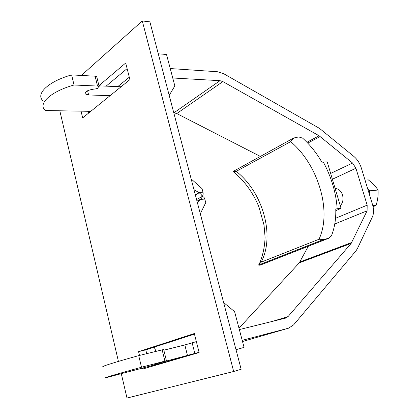 <?xml version="1.0" encoding="UTF-8"?>
<svg xmlns="http://www.w3.org/2000/svg" width="419" height="419" viewBox="0 0 419 419"><rect width="100%" height="100%" fill="white"/><g stroke="black" fill="none" stroke-linecap="round" stroke-linejoin="round"><path stroke-width="0.63" d="M294.405 137.861L292.279 138.778L294.405 137.861L298.705 136.934L302.628 138.144C310.139 144.932 316.555 152.945 321.886 162.174L327.208 161.87L341.05 208.337L335.766 208.976C336.085 218.87 334.613 227.884 331.356 236.017L328.37 238.327L324.002 239.411L318.995 239.259L261.173 262.158L258.769 264.693L258.691 265.091L259.728 264.583L258.769 264.693M259.534 263.431C262.891 255.433 264.745 246.697 265.086 237.222L264.038 225.123L258.942 206.96C253.092 192.73 244.628 181.013 233.551 171.821L233.242 171.423L236.248 171.35L290.671 141.648L293.347 138.474M341.05 208.337L335.802 210.678M328.37 238.327L260.372 265.07M259.874 265.201L258.691 265.091M324.002 239.411L321.766 240.176L322.756 239.5M321.766 240.176L259.728 264.583M292.279 138.778L233.242 171.423M233.074 171.476L234.017 170.732M365.033 180.123L368.301 179.871C372.496 183.14 375.754 186.528 378.069 190.037C378.388 195.044 377.734 200.135 376.105 205.315L373.072 206.745M369.259 193.934L369.652 190.813L378.069 190.037M369.652 190.813L367.662 188.718M372.826 205.687L376.105 205.315M117.681 86.675L129.293 77.201M158.288 53.8L166.521 54.486L174.843 85.926L169.203 95.364M191.148 178.913L202.037 188.639L202.979 192.185C203.383 194.165 203.037 195.652 201.942 196.642M195.343 194.887L199.193 192.792L193.96 189.624M196.988 201.136L200.848 199.083C202.089 197.386 202.497 196.563 202.068 196.616L196.558 199.502L201.623 196.789C202.628 196.171 201.817 194.84 199.193 192.792M235.986 349.608L244.073 347.414L236.002 349.676M154.25 347.131L155.947 351.337M160.76 363.278L160.933 363.697M199.083 352.316L167.511 361.503M196.359 341.585L190.168 343.512M244.073 347.414L234.603 311.652L223.615 302.513M200.308 213.79L205.745 202.634L204.797 199.067L200.554 199.423L197.464 202.948M200.848 199.083L200.554 199.423M202.152 196.626L202.34 196.595C203.472 196.611 204.294 197.438 204.797 199.067M81.37 75.441L142.282 20.95L233.682 371.491L126.994 398.05L121.295 373.685M118.425 361.408L59.812 110.784M139.485 355.438L138.579 351.635L194.316 333.534L199.135 352.531L142.738 369.019L142.512 368.091M98.936 85.654L125.695 63.012L129.906 79.615L82.663 117.907L81.05 111.161M142.282 20.95L149.892 21.846L241.15 369.27L233.682 371.491M149.897 366.924L149.724 366.19M146.697 353.641L145.786 349.87L194.463 334.111M88.692 113.015L88.278 111.286M106.075 86.157L127.114 68.611M145.786 349.87L138.579 351.635M335.153 188.55C338.599 188.686 341.056 190.834 342.522 194.997C343.606 199.339 342.852 202.916 340.275 205.729M170.245 68.554L217.513 71.749L223.84 73.796L319.477 128.366L353.955 156.507C357.334 159.398 359.785 163.211 361.304 167.935L372.512 204.566C373.921 209.4 373.879 213.517 372.386 216.927L357.328 248.75L356.019 250.813L293.656 324.835L288.633 328.156L242.512 341.527M172.743 77.986L219.985 80.678L222.871 81.59L319.105 135.777L352.562 163.017L355.925 168.244L367.175 205.163L367.096 210.804L351.159 243.408L288.042 316.607L285.669 318.105L239.349 329.575M260.23 156.355L176.766 113.544L173.78 112.784M238.982 328.187L299.266 262.844L308.321 246.262M169.47 360.984L106.473 377.577C100.764 378.802 116.754 374.052 141.502 367.233L138.726 355.626L163.672 349.498M110.071 95.689L88.613 94.951L85.303 93.982C84.675 91.845 87.362 90.247 93.353 89.179L95.092 88.996C98.109 88.461 99.465 87.644 99.151 86.544L97.527 86.047L74.037 85.01C50.987 91.415 37.825 103.566 44.938 110.155L45.32 110.532L90.776 111.328M74.037 85.01L71.628 74.912C48.635 81.302 35.568 93.694 42.728 100.544M98.984 85.843L121.075 86.775M71.628 74.912L95.113 76.19L96.742 76.714L96.873 77.258M242.192 340.317L288.633 328.156M199.077 352.29L153.857 364.394L166.422 360.712L141.502 367.233M103.954 366.62C98.177 367.505 114.047 362.43 138.726 355.626M163.839 350.19L184.831 344.942L196.37 341.616M318.995 239.259C332.23 211.244 318.194 164.74 290.671 141.648M236.248 171.35C262.813 192.127 275.236 235.583 261.173 262.158M323.316 162.048C331.439 177.164 336.064 192.74 337.19 208.772M198.732 192.504L202.979 192.185M332.382 179.243L355.925 168.244M367.175 205.163L335.514 218.294M219.985 80.678L173.953 112.79M176.766 113.544L222.871 81.59M319.105 135.777L306.928 142.266M307.75 143.12L320.184 136.515M352.562 163.017L330.654 173.44M120.112 86.78L120.274 87.424M88.613 94.951L87.592 90.745M95.113 76.19L97.527 86.047M288.461 328.203L242.512 341.522M162.143 349.797L164.908 361.089M288.042 316.607L272.47 321.373M299.266 262.844L351.159 243.408M351.761 242.481L299.899 261.948M334.771 223.982L367.096 210.804M194.851 353.526L192.174 342.92M184.831 344.942L187.492 355.553M260.168 265.148L329.004 238.149M336.426 188.65L335.216 188.754M202.068 196.616L202.34 196.595M85.057 92.945L85.303 93.982M96.742 76.714L99.151 86.544M163.661 349.456L166.422 360.712"/></g></svg>
